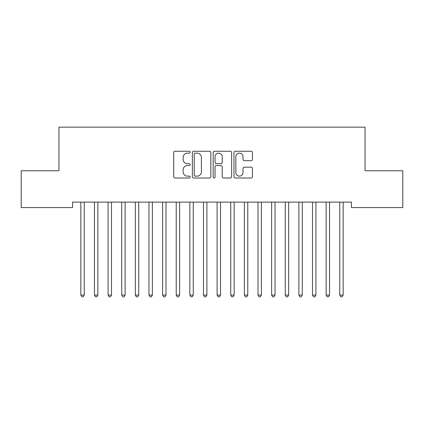 <?xml version="1.0" encoding="UTF-8"?>
<svg xmlns="http://www.w3.org/2000/svg" width="424" height="424" viewBox="0 0 424 424"><rect width="100%" height="100%" fill="white"/><g stroke="black" fill="none" stroke-linecap="round" stroke-linejoin="round"><path stroke-width="0.64" d="M190.196 152.184A0.938 0.938 0 0 0 189.258 151.251L175.043 151.251A1.336 1.336 0 0 0 173.708 152.587L173.708 176.665A1.336 1.336 0 0 0 175.043 178.006L189.258 178.006A0.938 0.938 0 0 0 190.196 177.068A0.938 0.938 0 0 0 189.258 176.13L187.419 176.13A4.282 4.282 0 0 1 183.136 171.853L183.136 169.844A4.282 4.282 0 0 1 187.419 165.561L189.258 165.561A0.938 0.938 0 0 0 190.196 164.629A0.938 0.938 0 0 0 189.258 163.691L187.419 163.691A4.282 4.282 0 0 1 183.136 159.408L183.136 157.405A4.282 4.282 0 0 1 187.419 153.122L189.258 153.122A0.938 0.938 0 0 0 190.196 152.184M251.093 160.68A1.336 1.336 0 0 0 252.434 159.344L252.434 152.587A1.336 1.336 0 0 0 251.093 151.251L235.309 151.251A1.336 1.336 0 0 0 233.974 152.587L233.974 176.665A1.336 1.336 0 0 0 235.309 178.006L251.093 178.006A1.336 1.336 0 0 0 252.434 176.665L252.434 168.508A1.336 1.336 0 0 0 251.093 167.167L244.341 167.167A1.336 1.336 0 0 0 243 168.508L243 172.552A3.578 3.578 0 0 1 239.422 176.13A3.578 3.578 0 0 1 235.845 172.552L235.845 156.7A3.578 3.578 0 0 1 239.422 153.122A3.578 3.578 0 0 1 243 156.7L243 159.344A1.336 1.336 0 0 0 244.341 160.68L251.093 160.68M351.422 202.105L72.578 202.105L72.578 207.559L21.2 207.559L21.2 170.761L58.952 170.761L58.952 127.147L365.048 127.147L365.048 170.761L402.8 170.761L402.8 207.559L351.422 207.559L351.422 202.105M210.829 152.587A1.336 1.336 0 0 0 209.493 151.251L193.704 151.251A1.336 1.336 0 0 0 192.369 152.587L192.369 176.665A1.336 1.336 0 0 0 193.704 178.006L209.493 178.006A1.336 1.336 0 0 0 210.829 176.665L210.829 152.587M214.507 151.251L230.296 151.251A1.336 1.336 0 0 1 231.631 152.587L231.631 176.665A1.336 1.336 0 0 1 230.296 178.006L223.538 178.006A1.336 1.336 0 0 1 222.203 176.665L222.203 166.902A1.336 1.336 0 0 0 220.862 165.561L216.383 165.561A1.336 1.336 0 0 0 215.042 166.902L215.042 177.068A0.938 0.938 0 0 1 214.109 178.006A0.938 0.938 0 0 1 213.171 177.068L213.171 152.587A1.336 1.336 0 0 1 214.507 151.251M195.178 153.122A0.938 0.938 0 0 0 194.24 154.06L194.24 175.197A0.938 0.938 0 0 0 195.178 176.13L197.118 176.13A4.282 4.282 0 0 0 201.4 171.853L201.4 157.405A4.282 4.282 0 0 0 197.118 153.122L195.178 153.122M222.203 156.769A3.578 3.578 0 0 0 218.62 153.191A3.578 3.578 0 0 0 215.042 156.769L215.042 162.355A1.336 1.336 0 0 0 216.383 163.691L220.862 163.691A1.336 1.336 0 0 0 222.203 162.355L222.203 156.769M80.724 202.306A1.362 1.362 -179.4 0 1 80.825 202.815A1.362 1.362 179.4 0 0 80.724 202.306L80.645 202.105M84.413 202.105L84.328 202.306A1.362 1.362 179.4 0 0 84.233 202.815L84.233 295.078L80.825 295.078L80.825 202.815M84.233 295.078L83.21 296.853L81.848 296.853L80.825 295.078M94.356 202.306A1.362 1.362 -179.4 0 1 94.451 202.815A1.362 1.362 179.4 0 0 94.356 202.306L94.276 202.105M107.982 202.306A1.362 1.362 -179.4 0 1 108.083 202.815A1.362 1.362 179.4 0 0 107.982 202.306L107.903 202.105M98.039 202.105L97.96 202.306A1.362 1.362 179.4 0 0 97.859 202.815L97.859 295.078L94.451 295.078L94.451 202.815M97.859 295.078L96.836 296.853L95.474 296.853L94.451 295.078M111.666 202.105L111.586 202.306A1.362 1.362 179.4 0 0 111.491 202.815L111.491 295.078L108.083 295.078L108.083 202.815M111.491 295.078L110.468 296.853L109.106 296.853L108.083 295.078M121.614 202.306A1.362 1.362 -179.4 0 1 121.709 202.815A1.362 1.362 179.4 0 0 121.614 202.306L121.534 202.105M135.24 202.306A1.362 1.362 -179.4 0 1 135.341 202.815A1.362 1.362 179.4 0 0 135.24 202.306L135.161 202.105M125.297 202.105L125.218 202.306A1.362 1.362 179.4 0 0 125.117 202.815L125.117 295.078L121.709 295.078L121.709 202.815M125.117 295.078L124.094 296.853L122.732 296.853L121.709 295.078M138.924 202.105L138.844 202.306A1.362 1.362 179.4 0 0 138.749 202.815L138.749 295.078L135.341 295.078L135.341 202.815M138.749 295.078L137.726 296.853L136.364 296.853L135.341 295.078M148.872 202.306A1.362 1.362 -179.4 0 1 148.967 202.815A1.362 1.362 179.4 0 0 148.872 202.306L148.787 202.105M152.555 202.105L152.476 202.306A1.362 1.362 179.4 0 0 152.375 202.815L152.375 295.078L148.967 295.078L148.967 202.815M152.375 295.078L151.352 296.853L149.99 296.853L148.967 295.078M162.498 202.306A1.362 1.362 -179.4 0 1 162.599 202.815A1.362 1.362 179.4 0 0 162.498 202.306L162.418 202.105M166.182 202.105L166.102 202.306A1.362 1.362 179.4 0 0 166.001 202.815L166.001 295.078L162.599 295.078L162.599 202.815M166.001 295.078L164.984 296.853L163.616 296.853L162.599 295.078M176.124 202.306A1.362 1.362 -179.4 0 1 176.225 202.815A1.362 1.362 179.4 0 0 176.124 202.306L176.045 202.105M179.813 202.105L179.728 202.306A1.362 1.362 179.4 0 0 179.633 202.815L179.633 295.078L176.225 295.078L176.225 202.815M179.633 295.078L178.61 296.853L177.248 296.853L176.225 295.078M189.756 202.306A1.362 1.362 -179.4 0 1 189.851 202.815A1.362 1.362 179.4 0 0 189.756 202.306L189.676 202.105M193.439 202.105L193.36 202.306A1.362 1.362 179.4 0 0 193.259 202.815L193.259 295.078L189.851 295.078L189.851 202.815M193.259 295.078L192.236 296.853L190.874 296.853L189.851 295.078M203.382 202.306A1.362 1.362 -179.4 0 1 203.483 202.815A1.362 1.362 179.4 0 0 203.382 202.306L203.303 202.105M207.066 202.105L206.986 202.306A1.362 1.362 179.4 0 0 206.891 202.815L206.891 295.078L203.483 295.078L203.483 202.815M206.891 295.078L205.868 296.853L204.506 296.853L203.483 295.078M217.014 202.306A1.362 1.362 -179.4 0 1 217.109 202.815A1.362 1.362 179.4 0 0 217.014 202.306L216.934 202.105M220.697 202.105L220.618 202.306A1.362 1.362 179.4 0 0 220.517 202.815L220.517 295.078L217.109 295.078L217.109 202.815M220.517 295.078L219.494 296.853L218.132 296.853L217.109 295.078M230.64 202.306A1.362 1.362 -179.4 0 1 230.741 202.815A1.362 1.362 179.4 0 0 230.64 202.306L230.561 202.105M234.324 202.105L234.244 202.306A1.362 1.362 179.4 0 0 234.149 202.815L234.149 295.078L230.741 295.078L230.741 202.815M234.149 295.078L233.126 296.853L231.764 296.853L230.741 295.078M244.272 202.306A1.362 1.362 -179.4 0 1 244.367 202.815A1.362 1.362 179.4 0 0 244.272 202.306L244.187 202.105M247.955 202.105L247.876 202.306A1.362 1.362 179.4 0 0 247.775 202.815L247.775 295.078L244.367 295.078L244.367 202.815M247.775 295.078L246.752 296.853L245.39 296.853L244.367 295.078M257.898 202.306A1.362 1.362 -179.4 0 1 257.999 202.815A1.362 1.362 179.4 0 0 257.898 202.306L257.819 202.105M261.582 202.105L261.502 202.306A1.362 1.362 179.4 0 0 261.401 202.815L261.401 295.078L257.999 295.078L257.999 202.815M261.401 295.078L260.384 296.853L259.016 296.853L257.999 295.078M271.524 202.306A1.362 1.362 -179.4 0 1 271.625 202.815A1.362 1.362 179.4 0 0 271.524 202.306L271.445 202.105M275.213 202.105L275.128 202.306A1.362 1.362 179.4 0 0 275.033 202.815L275.033 295.078L271.625 295.078L271.625 202.815M275.033 295.078L274.01 296.853L272.648 296.853L271.625 295.078M285.156 202.306A1.362 1.362 -179.4 0 1 285.251 202.815A1.362 1.362 179.4 0 0 285.156 202.306L285.076 202.105M288.839 202.105L288.76 202.306A1.362 1.362 179.4 0 0 288.659 202.815L288.659 295.078L285.251 295.078L285.251 202.815M288.659 295.078L287.636 296.853L286.274 296.853L285.251 295.078M298.782 202.306A1.362 1.362 -179.4 0 1 298.883 202.815A1.362 1.362 179.4 0 0 298.782 202.306L298.703 202.105M302.466 202.105L302.386 202.306A1.362 1.362 179.4 0 0 302.291 202.815L302.291 295.078L298.883 295.078L298.883 202.815M302.291 295.078L301.268 296.853L299.906 296.853L298.883 295.078M312.414 202.306A1.362 1.362 -179.4 0 1 312.509 202.815A1.362 1.362 179.4 0 0 312.414 202.306L312.334 202.105M316.097 202.105L316.018 202.306A1.362 1.362 179.4 0 0 315.917 202.815L315.917 295.078L312.509 295.078L312.509 202.815M315.917 295.078L314.894 296.853L313.532 296.853L312.509 295.078M326.04 202.306A1.362 1.362 -179.4 0 1 326.141 202.815A1.362 1.362 179.4 0 0 326.04 202.306L325.961 202.105M329.724 202.105L329.644 202.306A1.362 1.362 179.4 0 0 329.549 202.815L329.549 295.078L326.141 295.078L326.141 202.815M329.549 295.078L328.526 296.853L327.164 296.853L326.141 295.078M339.672 202.306A1.362 1.362 -179.4 0 1 339.767 202.815A1.362 1.362 179.4 0 0 339.672 202.306L339.587 202.105M343.355 202.105L343.276 202.306A1.362 1.362 179.4 0 0 343.175 202.815L343.175 295.078L339.767 295.078L339.767 202.815M343.175 295.078L342.152 296.853L340.79 296.853L339.767 295.078"/></g></svg>
